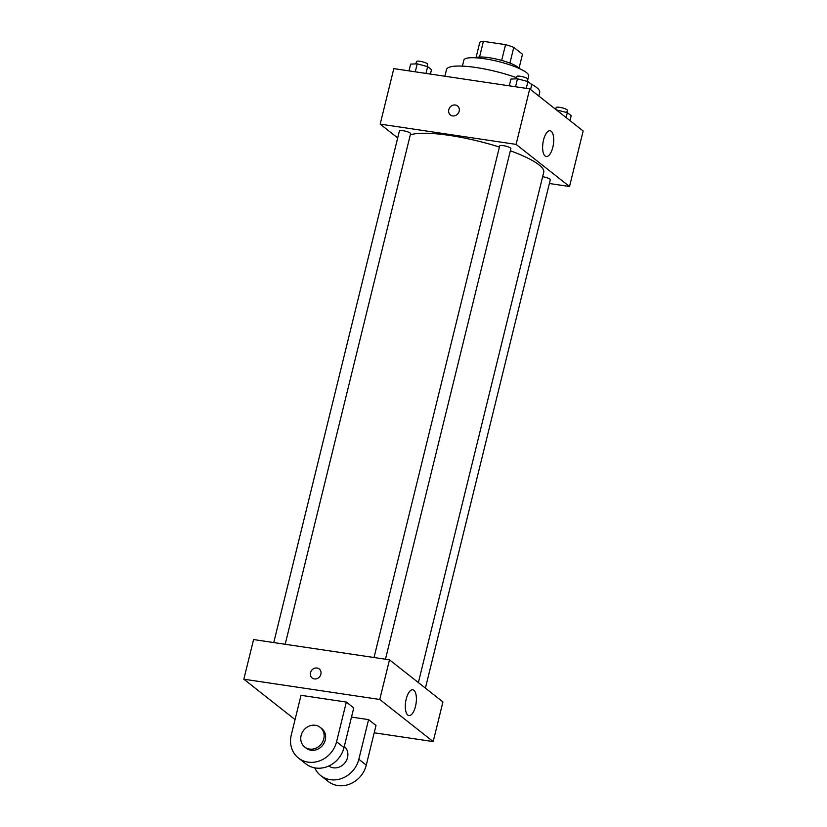 <?xml version="1.0" encoding="UTF-8"?>
<svg xmlns="http://www.w3.org/2000/svg" width="827" height="827" viewBox="0 0 827 827"><rect width="100%" height="100%" fill="white"/><g stroke="black" fill="none" stroke-linecap="round" stroke-linejoin="round"><path stroke-width="1.24" d="M509.918 63.1L513.784 47.366L522.488 54.231L519.056 68.217M479.546 57.011L483.392 41.35A22.412 4.611 -166.2 0 0 479.805 42.301L476.032 57.642M483.392 41.35L505.545 44.648A22.412 4.611 -166.2 0 1 513.784 47.366M501.679 60.402L505.545 44.648M475.721 57.797A22.949 4.724 13.8 0 1 498.381 59.544A22.949 4.724 13.8 0 1 519.263 68.496M462.396 66.129L463.864 60.133A33.38 6.874 13.8 0 1 497.916 61.415A33.38 6.874 13.8 0 1 528.691 76.053L527.926 79.175M444.874 76.229L446.518 69.53A47.976 9.872 13.8 0 1 516.451 77.655M530.727 83.796A47.976 9.872 13.8 0 1 539.711 92.417L538.822 96.035M397.694 137.933L380.182 124.122L393.817 68.62L529.735 88.882L583.159 130.997L569.524 186.509L549.355 183.501M499.405 147.051A70.926 14.597 -166.2 0 0 449.619 135.421A70.926 14.597 -166.2 0 0 410.295 134.894M418.379 682.585L543.732 172.233A70.926 14.597 -166.2 0 0 510.342 150.772M380.182 124.122L516.1 144.384L569.524 186.509M425.409 688.136L550.296 179.707A5.758 1.189 -166.2 0 0 542.657 176.72A5.758 1.189 -166.2 0 0 542.636 176.709M285.181 644.274L410.595 133.674A5.758 1.189 -166.2 0 0 402.956 130.687A5.758 1.189 -166.2 0 0 399.41 130.935L273.747 642.569M374.021 657.506L499.694 145.883A5.758 1.189 13.8 0 1 505.566 146.1A5.758 1.189 13.8 0 1 510.869 148.622L385.465 659.212M516.1 144.384L529.735 88.882M543.535 139.98A13.036 5.262 -81.5 0 1 550.089 130.749A13.036 5.262 -81.5 0 1 553.377 144.415A13.036 5.262 -81.5 0 1 546.244 156.53A13.036 5.262 -81.5 0 1 543.535 139.98M452.638 115.914A5.737 5.117 128.3 0 1 450.426 114.974A5.737 5.117 128.3 0 1 449.96 107.303A5.737 5.117 128.3 0 1 457.538 105.959A5.737 5.117 128.3 0 1 458.716 112.493A5.737 5.117 128.3 0 1 452.638 115.914M450.436 114.974A5.737 5.117 128.3 0 1 449.971 107.303A5.737 5.117 128.3 0 1 457.538 105.959M295.053 719.583L243.841 679.205L253.579 639.56L389.496 659.822L442.931 701.937L433.183 741.592L374.207 732.794M509.267 85.822L510.931 79.051L517.495 78.792L527.915 81.573L531.771 84.623L530.562 89.533M515.541 86.763L517.495 78.792M526.251 88.355L527.915 81.573M527.378 81.428L527.915 79.237A5.758 1.189 -166.2 0 0 520.276 76.249A5.758 1.189 -166.2 0 0 516.73 76.498L516.162 78.844M556.385 109.888L567.343 112.658L571.199 115.697L569.989 120.608M566.133 117.568L567.343 112.658M566.795 112.513L567.332 110.322A5.758 1.189 -166.2 0 0 559.693 107.334A5.758 1.189 -166.2 0 0 556.158 107.572L555.713 109.36M408.983 70.884L410.647 64.103L417.221 63.844L427.642 66.636L431.498 69.675L430.412 74.079M415.257 71.815L417.221 63.844M425.977 73.417L427.642 66.636M427.104 66.491L427.642 64.299A5.758 1.189 -166.2 0 0 420.002 61.301A5.758 1.189 -166.2 0 0 416.457 61.549L415.878 63.896M310.507 672.702A5.737 5.117 -51.7 0 0 312.141 677.985A5.737 5.117 128.3 0 1 310.497 672.702A5.737 5.117 128.3 0 1 319.243 668.971A5.737 5.117 -51.7 0 0 310.507 672.702M319.243 668.971A5.737 5.117 128.3 0 1 319.708 676.641A5.737 5.117 128.3 0 1 312.141 677.985M243.841 679.205L379.758 699.466L389.496 659.822L442.931 701.937M253.579 639.56L389.496 659.822M415.495 706.341A13.036 5.262 -81.5 0 1 408.931 715.582A13.036 5.262 -81.5 0 1 405.654 701.906A13.036 5.262 -81.5 0 1 412.776 689.79A13.036 5.262 -81.5 0 1 415.495 706.341M379.758 699.466L433.183 741.592M301.018 695.321L346.327 702.071L336.589 741.726A25.027 22.319 128.3 0 1 298.433 758.008A25.027 22.319 128.3 0 1 291.28 734.965L301.018 695.321M298.433 758.008L305.856 763.859A25.027 22.319 -51.7 0 0 344.011 747.577L353.749 707.922L346.327 702.071M351.496 717.081L368.584 719.624L376.006 725.475L366.268 765.12A25.027 22.319 128.3 0 1 328.123 781.401L320.7 775.55A25.027 22.319 128.3 0 1 314.736 767.859M344.301 746.367A12.519 11.154 128.3 0 1 346.41 760.551A12.519 11.154 128.3 0 1 333.271 767.787A12.519 11.154 128.3 0 1 328.795 765.988M366.268 765.12L358.846 759.269L368.584 719.624M358.846 759.269A25.027 22.319 128.3 0 1 320.7 775.55M320.194 727.346L321.682 728.515A12.519 11.154 128.3 0 1 324.267 742.77A12.519 11.154 128.3 0 1 311.014 750.244A12.519 11.154 128.3 0 1 306.186 748.177L304.698 747.008A12.519 11.154 128.3 0 1 303.685 730.272A12.519 11.154 128.3 0 1 320.194 727.346A12.519 11.154 128.3 0 1 322.778 741.592A12.519 11.154 128.3 0 1 309.525 749.066A12.519 11.154 128.3 0 1 304.698 747.008M344.011 747.577L336.589 741.726"/></g></svg>
